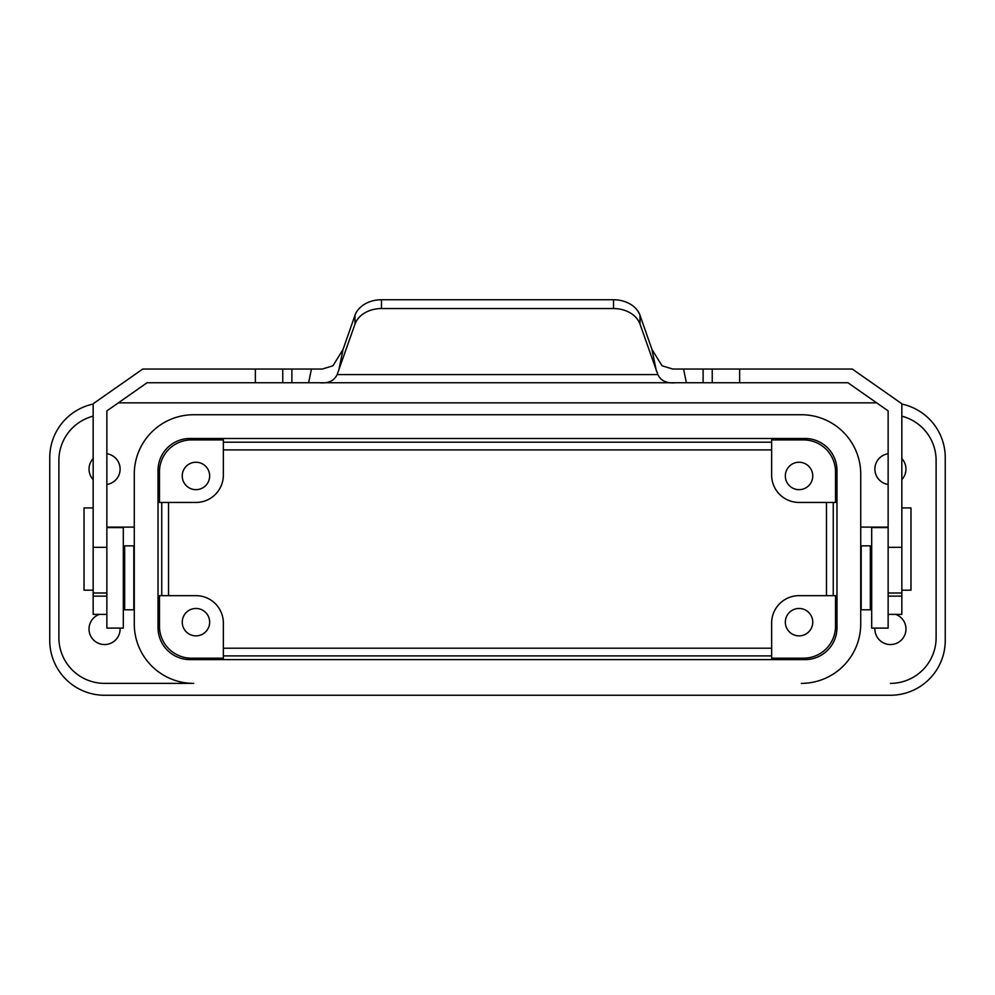 <?xml version="1.0" encoding="UTF-8"?>
<svg xmlns="http://www.w3.org/2000/svg" width="995" height="995" viewBox="0 0 995 995"><rect width="100%" height="100%" fill="white"/><g stroke="black" fill="none" stroke-linecap="round" stroke-linejoin="round"><path stroke-width="1.49" d="M801.336 683.378A59.401 59.401 0 0 0 860.725 623.989L860.725 474.13A59.401 59.401 0 0 0 801.336 414.728L193.664 414.728A59.401 59.401 0 0 0 134.275 474.13L134.275 623.989A59.401 59.401 0 0 0 193.664 683.378L104.574 683.378A45.683 45.683 0 0 1 58.892 637.696L58.892 460.424A45.683 45.683 0 0 1 93.157 416.184M193.664 683.378L104.574 683.378M874.916 628.094A15.534 15.534 0 0 0 890.425 644.549A15.534 15.534 0 0 0 895.674 614.388M804.992 659.623A31.989 31.977 -135 0 0 836.969 627.646L836.969 470.461A31.989 31.977 135 0 0 804.992 438.484L190.008 438.484A31.989 31.977 -135 0 0 158.031 470.461L158.031 627.646A31.989 31.977 135 0 0 190.008 659.623L804.992 659.623L803.55 658.18L771.635 658.18L771.635 623.069A27.425 27.412 45 0 1 799.047 595.657L835.526 595.657L835.526 626.203A31.989 31.977 45 0 1 803.55 658.18M193.664 414.728L801.336 414.728M812.753 622.161A13.706 13.706 0 0 0 799.047 608.455A13.706 13.706 0 0 0 785.341 622.161A13.706 13.706 0 0 0 799.047 635.867A13.706 13.706 0 0 0 812.753 622.161M209.659 622.161A13.706 13.706 0 0 0 195.953 608.455A13.706 13.706 0 0 0 182.247 622.161A13.706 13.706 0 0 0 195.953 635.867A13.706 13.706 0 0 0 209.659 622.161M191.45 658.18A31.989 31.977 135 0 1 159.474 626.203L159.474 595.657L195.953 595.657A27.425 27.412 -45 0 1 223.365 623.069L223.365 658.18L191.45 658.18L190.008 659.623M191.45 439.927A31.989 31.977 -135 0 0 159.474 471.904L159.474 502.45L195.953 502.45A27.425 27.412 -135 0 0 223.365 475.038L223.365 439.927L191.45 439.927L190.008 438.484M209.659 475.958A13.706 13.706 0 0 0 195.953 462.24A13.706 13.706 0 0 0 182.247 475.958A13.706 13.706 0 0 0 195.953 489.664A13.706 13.706 0 0 0 209.659 475.958M812.753 475.958A13.706 13.706 0 0 0 799.047 462.24A13.706 13.706 0 0 0 785.341 475.958A13.706 13.706 0 0 0 799.047 489.664A13.706 13.706 0 0 0 812.753 475.958M803.55 439.927A31.989 31.977 -45 0 1 835.526 471.904L835.526 502.45L799.047 502.45A27.425 27.412 135 0 1 771.635 475.038L771.635 439.927L803.55 439.927L804.992 438.484M833.25 595.657L833.25 502.45M901.843 416.184A45.683 45.683 0 0 1 936.108 460.424L936.108 637.696A45.683 45.683 0 0 1 890.425 683.378M888.137 453.732A15.534 15.534 0 0 0 888.137 484.465M771.635 442.203L223.365 442.203M223.365 655.904L771.635 655.904M161.75 502.45L161.75 595.657M93.157 404.057A54.824 54.824 0 0 0 49.75 457.675L49.75 640.432A54.824 54.824 0 0 0 104.574 695.256L890.425 695.256A54.824 54.824 0 0 0 945.25 640.432L945.25 457.675A54.824 54.824 0 0 0 901.843 404.057M876.645 402.851L118.355 402.851M771.635 648.205L223.365 648.205M168.541 595.657L168.541 502.45M223.365 449.914L771.635 449.914M826.459 502.45L826.459 595.657M106.863 547.325L93.157 547.325L93.157 403.759L142.745 369.046L282.767 369.046L282.767 382.752L147.061 382.752L106.863 410.898L106.863 628.094L123.305 628.094L123.305 527.586L106.863 527.586M99.326 614.388A15.534 15.534 0 0 0 104.574 644.549A15.534 15.534 0 0 0 120.084 628.094M93.157 458.571A15.534 15.534 0 0 0 93.157 479.627M106.863 484.465A15.534 15.534 0 0 0 106.863 453.732M282.767 369.046L322.268 369.046L332.964 365.774L343.051 349.432L354.991 315.303A27.412 20.994 0 0 1 381.471 299.744L613.529 299.744A27.412 20.994 180 0 1 640.009 315.303L651.949 349.432L662.036 365.774L672.732 369.046L852.255 369.046L901.843 403.759L901.843 614.388L888.137 614.388M133.815 577.834L133.815 609.823L124.673 609.823L124.673 545.857L133.815 545.857L133.815 577.834M93.157 507.935L84.015 507.935L84.015 590.172L93.157 590.172M901.843 507.935L910.985 507.935L910.985 590.172L901.843 590.172M901.843 479.627A15.534 15.534 0 0 0 901.843 458.571M712.233 369.046L712.233 382.752L847.939 382.752L888.137 410.898L888.137 628.094L871.695 628.094L871.695 527.586L888.137 527.586M870.326 577.834L870.326 609.823L861.185 609.823L861.185 545.857L870.326 545.857L870.326 577.834M712.233 382.752L282.767 382.752M354.991 315.303L354.991 324.121L337.131 374.593C334.133 380.861 328.238 383.585 319.445 382.752M640.009 315.303L640.009 324.121L657.869 374.593C660.867 380.861 666.762 383.585 675.555 382.752M354.991 324.121A27.412 20.994 0 0 1 381.471 308.549L613.529 308.549A27.412 20.994 180 0 1 640.009 324.121M93.157 547.325L93.157 614.388L106.863 614.388M158.031 470.461L159.474 471.904M836.969 627.646L835.526 626.203M835.526 471.904L836.969 470.461M159.474 626.203L158.031 627.646M255.354 369.046L255.354 382.752M888.137 547.325L901.843 547.325M739.646 369.046L739.646 382.752M888.137 593.008L901.843 593.008M901.843 596.117L888.137 596.117M703.104 369.046L703.104 382.752M683.565 369.046L686.376 382.752M343.051 349.432L338.673 370.749M651.949 349.432L656.327 370.749M381.471 299.744L381.471 308.549M613.529 299.744L613.529 308.549M657.869 374.593L337.131 374.593M291.896 369.046L291.896 382.752M311.435 369.046L308.624 382.752M93.157 596.117L106.863 596.117M106.863 593.008L93.157 593.008M888.137 527.126L860.725 527.126M870.326 599.774L871.695 599.774M124.673 599.774L123.305 599.774M870.326 555.906L871.695 555.906M106.863 527.126L134.275 527.126M124.673 555.906L123.305 555.906"/></g></svg>
